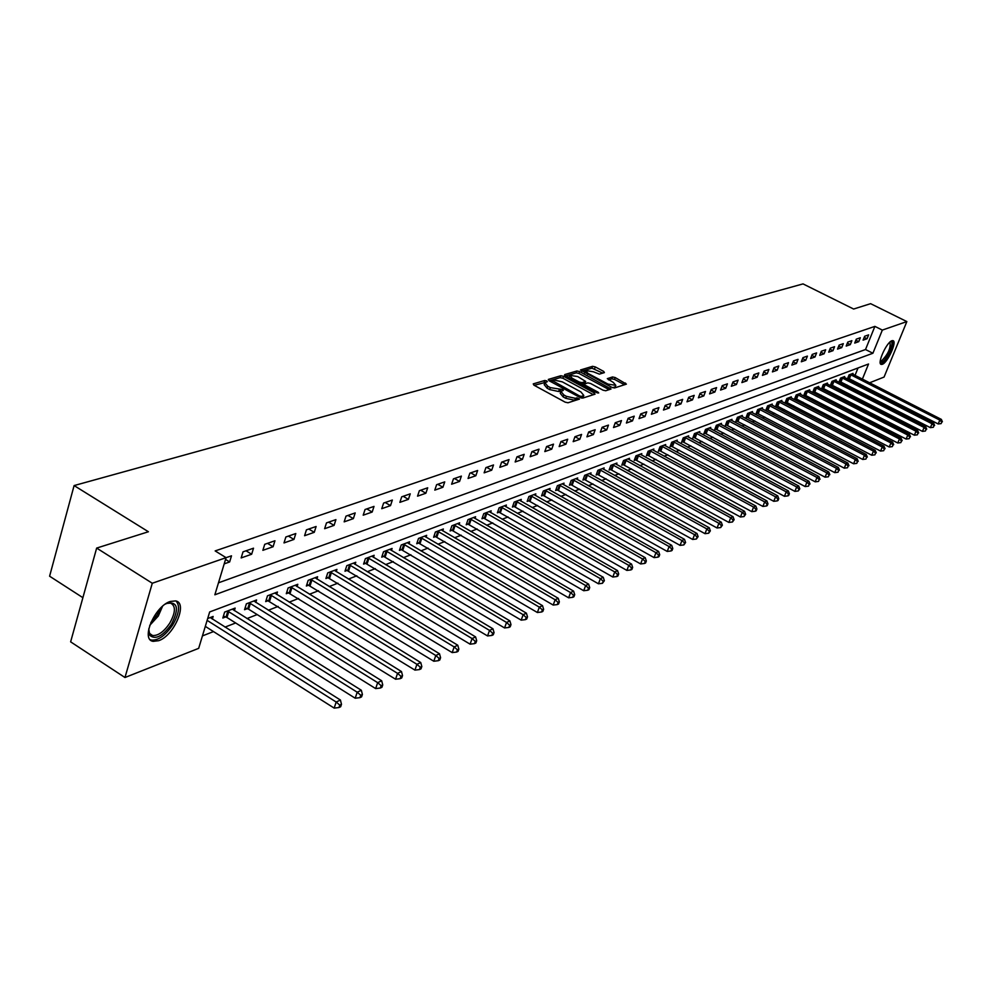 <?xml version="1.0" encoding="UTF-8"?>
<svg xmlns="http://www.w3.org/2000/svg" width="992" height="992" viewBox="0 0 992 992"><rect width="100%" height="100%" fill="white"/><g stroke="black" fill="none" stroke-linecap="round" stroke-linejoin="round"><path stroke-width="1.49" d="M546.716 380.903L544.769 380.482L533.25 383.879L533.894 385.144L565.18 402.169L568.007 402.777L579.464 399.082L576.86 397.866L575.41 398.325L566.457 396.378L563.853 394.965L560.926 391.394L563.357 390.352L562.712 389.571L550.349 387.636L547.758 386.235L544.881 382.701L547.348 381.672L546.716 380.903M545.141 382.466L534.229 385.33M577.195 399.85L574.728 400.26L575.41 398.325M561.174 391.158L558.62 391.518L559.302 389.596M882.285 364.312L881.218 364.411C876.779 363.866 886.6 342.128 891.944 340.727L892.961 340.653C897.363 341.285 887.654 362.774 882.285 364.312M158.72 640.683L153.14 641.365C140.38 639.815 154.764 606.137 170.252 601.474L175.596 600.904C188.17 602.702 174.133 635.636 158.72 640.683M604.401 372.608L603.706 371.417L595.274 366.916L592.608 366.321L580.494 369.979L611.853 387.364L614.544 387.959L626.398 384.115L615.201 377.555L612.535 376.96L607.315 378.646L613.341 382.453L615.809 385.342L608.022 384.115L587.996 373.389L585.578 370.549L593.377 371.764L599.379 374.133L604.401 372.608M862.37 379.155L868.533 364.002L209.672 611.952L198.673 648.346L124.967 677.511L70.63 641.849L96.658 548.08L148.403 531.749L74.102 485.572L803.024 283.898L853.628 309.033L870.616 303.676L906.849 321.582L884.07 377.059L869.538 382.813M96.658 548.08L152.284 583.246L226.077 557.665L214.855 594.791L872.91 353.251L882.334 330.088L906.849 321.582M218.476 582.812L865.508 349.531L874.894 326.38L215.152 550.92L226.077 557.665L231.496 555.83L229.648 561.956L225.544 559.426M874.894 326.38L882.334 330.088M563.568 376.328L560.815 375.732L548.328 379.428L548.973 380.668L580.01 397.47L582.788 398.077L595.026 394.171L594.332 392.919L563.568 376.328L562.898 378.237L560.145 377.63L549.308 380.854M564.733 374.567L576.91 370.971L579.613 371.566L611.022 389.013L605.728 390.761L603 390.166L590.538 383.47L587.822 382.875L584.139 384.078L585.057 385.169L598.077 392.175L598.722 392.944L596.638 392.634L564.535 375.125M224.204 563.865L229.648 561.956M241.168 557.926L251.658 554.243L253.518 548.192L243.028 551.837L241.168 557.926M262.868 550.324L273.085 546.741L274.945 540.764L264.728 544.31L262.868 550.324M284.01 542.922L293.954 539.437L295.802 533.535L285.857 536.982L284.01 542.922M304.581 535.717L314.266 532.32L316.113 526.492L306.429 529.84L304.581 535.717M324.632 528.699L334.068 525.388L335.916 519.622L326.48 522.896L324.632 528.699M344.162 521.854L353.363 518.63L355.198 512.926L346.01 516.125L344.162 521.854M363.196 515.183L372.174 512.046L374.009 506.404L365.044 509.516L363.196 515.183M381.759 508.685L390.513 505.622L392.348 500.042L383.606 503.08L381.759 508.685M399.875 502.349L408.406 499.36L410.242 493.842L401.71 496.806L399.875 502.349M417.545 496.161L425.878 493.235L427.701 487.791L419.368 490.68L417.545 496.161M434.794 490.122L442.916 487.27L444.738 481.876L436.616 484.691L434.794 490.122M451.62 484.22L459.569 481.442L461.379 476.11L453.443 478.863L451.62 484.22M468.063 478.466L475.825 475.751L477.636 470.468L469.886 473.159L468.063 478.466M484.121 472.837L491.71 470.183L493.508 464.963L485.931 467.592L484.121 472.837M499.819 467.344L507.222 464.752L509.02 459.581L501.617 462.148L499.819 467.344M515.158 461.974L522.4 459.445L524.185 454.324L516.956 456.841L515.158 461.974M530.15 456.729L537.23 454.249L539.016 449.178L531.935 451.633L530.15 456.729M544.806 451.596L551.738 449.165L553.511 444.156L546.592 446.549L544.806 451.596M559.153 446.574L565.924 444.193L567.697 439.233L560.926 441.589L559.153 446.574M573.178 441.651L579.812 439.332L581.572 434.422L574.951 436.716L573.178 441.651M586.917 436.852L593.402 434.583L595.163 429.71L588.678 431.966L586.917 436.852M600.346 432.14L606.695 429.92L608.456 425.097L602.107 427.304L600.346 432.14M613.502 427.54L619.727 425.357L621.476 420.583L615.251 422.741L613.502 427.54M626.386 423.026L632.474 420.893L634.223 416.169L628.134 418.277L626.386 423.026M639.009 418.612L644.974 416.516L646.71 411.841L640.745 413.9L639.009 418.612M651.372 414.272L657.212 412.226L658.936 407.588L653.096 409.622L651.372 414.272M663.474 410.031L669.203 408.034L670.927 403.434L665.198 405.418L663.474 410.031M675.354 405.877L680.971 403.918L682.67 399.367L677.065 401.301L675.354 405.877M686.985 401.81L692.49 399.875L694.189 395.362L688.696 397.271L686.985 401.81M698.393 397.804L703.799 395.92L705.486 391.456L700.092 393.316L698.393 397.804M709.59 393.886L714.872 392.038L716.571 387.612L711.276 389.447L709.59 393.886M720.564 390.042L725.747 388.232L727.434 383.842L722.238 385.64L720.564 390.042M731.327 386.272L736.424 384.499L738.098 380.147L733.001 381.908L731.327 386.272M741.892 382.577L746.889 380.829L748.551 376.514L743.554 378.25L741.892 382.577M752.246 378.944L757.156 377.233L758.818 372.955L753.908 374.654L752.246 378.944M762.426 375.385L767.25 373.699L768.899 369.458L764.076 371.132L762.426 375.385M772.421 371.888L777.145 370.227L778.782 366.023L774.058 367.672L772.421 371.888M782.217 368.454L786.867 366.829L788.504 362.663L783.866 364.275L782.217 368.454M791.852 365.081L796.415 363.481L798.039 359.352L793.488 360.927L791.852 365.081M801.313 361.77L805.789 360.195L807.414 356.103L802.937 357.653L801.313 361.77M810.6 358.521L815.002 356.971L816.614 352.904L812.225 354.429L810.6 358.521M819.739 355.322L824.067 353.809L825.666 349.767L821.339 351.267L819.739 355.322M828.704 352.172L832.958 350.684L834.557 346.692L830.304 348.167L828.704 352.172M837.521 349.085L841.7 347.622L843.299 343.654L839.12 345.104L837.521 349.085M846.188 346.059L850.305 344.621L851.88 340.678L847.776 342.104L846.188 346.059M854.707 343.071L858.75 341.657L860.324 337.751L856.294 339.152L854.707 343.071M863.09 340.132L867.058 338.743L868.632 334.874L864.664 336.251L863.09 340.132M202.442 635.897L213.516 631.582M224.998 627.118L235.65 622.976M246.971 618.562L257.188 614.581M268.348 610.241L278.169 606.422M289.18 602.144L298.604 598.474M309.454 594.245L318.519 590.724M329.22 586.557L337.925 583.16M348.49 579.055L356.847 575.794M367.276 571.739L375.311 568.614M385.59 564.609L393.316 561.608M403.471 557.653L410.899 554.764M420.918 550.87L428.048 548.092M437.943 544.236L444.8 541.57M454.572 537.763L461.168 535.196M470.816 531.452L477.164 528.984M486.688 525.264L492.788 522.896M502.2 519.238L508.065 516.956M517.365 513.335L522.995 511.14M532.196 507.557L537.614 505.449M546.704 501.915L551.899 499.894M560.889 496.397L565.886 494.45M574.777 490.99L579.576 489.118M588.355 485.708L592.98 483.91M601.66 480.525L606.1 478.801M614.693 475.453L618.946 473.804M627.452 470.493L631.532 468.906M639.939 465.632L643.87 464.095M652.19 460.858L655.96 459.395M664.194 456.196L667.814 454.782M675.961 451.608L679.433 450.256M687.493 447.119L690.816 445.83M698.802 442.73L701.989 441.477M709.888 438.402L712.95 437.212M720.775 434.174L723.714 433.033M731.451 430.02L734.266 428.928M741.929 425.94L744.62 424.886M752.209 421.935L754.788 420.93M762.315 418.004L764.77 417.049M772.222 414.148L774.578 413.23M781.956 410.366L784.213 409.485M791.517 406.646L793.662 405.802M800.904 402.988L802.962 402.182M810.129 399.392L812.088 398.635M819.206 395.87L821.066 395.138M828.109 392.398L829.882 391.704M836.876 388.988L838.562 388.331M845.482 385.64L847.081 385.02M852.512 381.61L852.971 380.469M855.017 375.41L858.043 367.945M212.325 619.107L213.131 616.454L207.688 618.512M234.36 610.663L235.154 608.084L224.651 612.076L222.84 618.028L225.692 616.925M255.812 602.442L256.581 599.949L246.363 603.83L244.553 609.708L247.33 608.642M276.694 594.431L277.462 592.013L267.505 595.795L265.695 601.611L268.398 600.569M297.054 586.632L297.798 584.288L288.102 587.971L286.291 593.712L288.932 592.708M316.882 579.03L317.614 576.761L308.165 580.357L306.354 586.036L308.921 585.044M336.214 571.628L336.933 569.42L327.72 572.917L325.909 578.534L328.426 577.58M355.074 564.411L355.768 562.266L346.791 565.676L344.98 571.231L347.436 570.288M373.463 557.368L374.145 555.284L365.391 558.62L363.58 564.101L365.974 563.196M391.406 550.498L392.088 548.477L383.532 551.726L381.734 557.157L384.065 556.264M408.927 543.79L409.584 541.83L401.239 544.992L399.441 550.374L401.723 549.494M426.027 537.242L426.672 535.333L418.525 538.433L416.739 543.74L418.959 542.897M442.73 530.856L443.362 528.996L435.401 532.022L433.616 537.28L435.786 536.449M459.048 524.607L459.668 522.796L451.893 525.76L450.108 530.956L452.228 530.15M474.994 518.506L475.602 516.745L468.001 519.634L466.228 524.78L468.298 523.987M490.581 512.554L491.176 510.83L483.749 513.658L481.976 518.754L483.997 517.973M505.808 506.726L506.391 505.052L499.137 507.805L497.364 512.852L499.348 512.095M520.713 501.022L521.284 499.398L514.178 502.088L512.418 507.086L514.352 506.342M535.283 495.454L535.841 493.867L528.897 496.508L527.149 501.444L529.034 500.724M549.543 489.998L550.089 488.448L543.294 491.04L541.545 495.926L543.405 495.219M563.493 484.666L564.039 483.154L557.38 485.683L555.644 490.532L557.454 489.837M577.146 479.446L577.691 477.97L571.169 480.45L569.433 485.249L571.206 484.567M590.525 474.337L591.046 472.899L584.672 475.317L582.936 480.078L584.672 479.409M603.62 469.328L604.128 467.926L597.891 470.295L596.167 475.007L597.866 474.362M616.441 464.43L616.95 463.053L610.836 465.384L609.113 470.047L610.787 469.402M629.015 459.631L629.511 458.292L623.509 460.561L621.81 465.186L623.435 464.566M641.328 454.931L641.812 453.617L635.934 455.849L634.235 460.424L635.835 459.817M653.393 450.318L653.877 449.029L648.111 451.224L646.424 455.762L647.987 455.154M665.223 445.792L665.694 444.54L660.052 446.685L658.366 451.186L659.903 450.591M676.817 441.366L677.288 440.138L671.745 442.234L670.071 446.698L671.572 446.115M688.2 437.026L688.659 435.823L683.228 437.881L681.554 442.296L683.029 441.725M699.36 432.76L699.806 431.582L694.474 433.603L692.813 437.98L694.264 437.422M710.297 428.581L710.743 427.428L705.523 429.412L703.861 433.752L705.287 433.206M721.048 424.477L721.482 423.348L716.348 425.295L714.699 429.598L716.088 429.065M731.588 420.459L732.009 419.343L726.975 421.265L725.338 425.531L726.702 424.998M741.929 416.504L742.351 415.425L737.416 417.297L735.779 421.526L737.118 421.005M752.085 412.622L752.506 411.568L747.646 413.404L746.021 417.595L747.348 417.099M762.067 408.816L762.464 407.774L757.702 409.584L756.09 413.751L757.38 413.242M771.863 405.083L772.26 404.066L767.585 405.84L765.96 409.956L767.238 409.473M781.473 401.413L781.87 400.408L777.282 402.157L775.67 406.236L776.922 405.765M790.934 397.804L791.318 396.825L786.805 398.536L785.205 402.591L786.433 402.12M800.222 394.258L800.594 393.291L796.167 394.977L794.567 399.007L795.782 398.536M809.348 390.774L809.72 389.831L805.355 391.48L803.768 395.473L804.958 395.027M818.313 387.351L818.685 386.421L814.395 388.058L812.82 392.014L813.986 391.567M827.13 383.991L827.489 383.073L823.286 384.673L821.711 388.604L822.852 388.17M835.797 380.68L836.157 379.787L832.015 381.362L830.453 385.256L831.581 384.822M844.316 377.431L844.676 376.551L840.596 378.101L839.046 381.97L840.15 381.536M852.698 374.232L853.046 373.376L849.04 374.889L847.49 378.733L848.582 378.312M74.102 485.572L49.6 576.203L82.894 597.68M124.967 677.511L152.284 583.246M862.78 385.479L861.267 386.086M859.841 385.355L860.312 384.226M865.508 349.531L872.91 353.251M251.658 554.243L246.028 550.796M273.085 546.741L267.505 543.343M293.954 539.437L288.412 536.089M314.266 532.32L308.785 529.034M334.068 525.388L328.625 522.152M353.363 518.63L347.969 515.443M372.174 512.046L366.829 508.896M390.513 505.622L385.218 502.522M408.406 499.36L403.161 496.298M425.878 493.235L420.67 490.234M442.916 487.27L437.757 484.307M459.569 481.442L454.448 478.516M475.825 475.751L470.741 472.862M491.71 470.183L486.663 467.344M507.222 464.752L502.225 461.937M522.4 459.445L517.44 456.667M537.23 454.249L532.32 451.509M551.738 449.165L546.865 446.462M565.924 444.193L561.088 441.527M579.812 439.332L575.013 436.703M593.402 434.583L588.665 431.991M606.695 429.92L602.07 427.403M619.727 425.357L615.201 422.902M632.474 420.893L628.048 418.5M644.974 416.516L640.634 414.185M657.212 412.226L652.972 409.956M669.203 408.034L665.062 405.815M680.971 403.918L676.904 401.748M692.49 399.875L688.51 397.767M703.799 395.92L699.893 393.861M714.872 392.038L711.053 390.03M725.747 388.232L722.002 386.26M736.424 384.499L732.741 382.577M746.889 380.829L743.281 378.956M757.156 377.233L753.622 375.398M767.25 373.699L763.778 371.901M777.145 370.227L773.748 368.478M786.867 366.829L783.531 365.118M796.415 363.481L793.141 361.807M805.789 360.195L802.578 358.558M815.002 356.971L811.853 355.372M824.067 353.809L820.967 352.234M832.958 350.684L829.92 349.147M841.7 347.622L838.711 346.121M850.305 344.621L847.366 343.133M858.75 341.657L855.86 340.206M867.058 338.743L864.23 337.33M544.707 383.197L544.199 384.636L547.076 388.17L547.758 386.235M558.62 391.518L549.667 389.571L547.076 388.17M560.753 391.877L560.244 393.316L563.158 396.899L563.853 394.965M574.728 400.26L565.762 398.313L563.158 396.899M593.402 394.692L562.898 378.237M551.899 380.37L579.564 395.969L581.51 396.391L583.792 395.436L580.841 391.877L562.303 381.858L553.449 379.911L551.899 380.37M583.271 396.887L581.647 398.052M565.725 375.968L576.24 372.843L576.91 370.971M609.175 389.67L578.944 373.438L576.24 372.843M577.679 376.551L569.743 375.336L572.148 378.212L579.254 382.044L581.994 382.639L585.664 381.449L577.679 376.551M569.606 375.708L568.937 377.704M584.958 382.937L581.51 384.474M585.454 370.909L584.784 372.856M612.548 387.674L615.263 386.868M624.551 384.772L614.519 379.415L611.866 378.82L608.505 379.862M602.739 373.116L591.951 368.181L581.734 371.219M205.307 626.386L334.168 708.102L336.189 702.026L340.43 700.042L210.217 617.557M207.13 620.372L336.189 702.026L339.785 705.101L338.966 707.532L340.665 706.738L341.484 704.308L339.785 705.101M340.43 700.042L341.484 704.308M338.966 707.532L334.168 708.102M223.436 616.082L226.97 617.508L355.198 698.219L357.207 692.205L361.348 690.271L232.314 609.162M227.515 610.985L357.207 692.205L360.741 695.243L359.935 697.649L361.584 696.868L362.402 694.462L360.741 695.243M361.348 690.271L362.402 694.462M359.935 697.649L355.198 698.219M245.136 607.811L248.595 609.212L375.658 688.597L377.667 682.657L381.684 680.772L253.828 600.991M249.153 602.764L377.667 682.657L381.139 685.658L380.333 688.026L381.945 687.27L382.738 684.902L381.139 685.658M381.684 680.772L382.738 684.902M380.333 688.026L375.658 688.597M266.265 599.763L395.56 679.222L397.556 673.357L401.475 671.534L274.772 593.03M270.221 594.766L397.556 673.357L400.979 676.333L400.173 678.677L401.735 677.933L402.541 675.589L400.979 676.333M401.475 671.534L402.541 675.589M400.173 678.677L395.56 679.222M286.849 591.926L414.941 670.108L416.938 664.305L420.744 662.532L295.182 585.28M290.743 586.966L416.938 664.305L420.298 667.244L419.492 669.563L421.017 668.844L421.823 666.525L420.298 667.244M420.744 662.532L421.823 666.525M419.492 669.563L414.941 670.108M165.379 604.078L167.797 602.975C177.915 602.008 179.13 609.113 171.418 624.29C162.564 636.368 155.36 640.051 149.829 635.351L148.763 628.829M148.664 630.304L149.68 633.504L152.545 635.512C158.1 635.897 163.816 631.817 169.682 623.274C175.658 612.523 175.944 605.802 170.525 603.111L166.73 603.396M150.176 639.654L151.454 640.1C158.348 640.559 165.428 635.5 172.695 624.91C179.118 613.837 180.246 605.876 176.068 601.04M890.432 341.657C895.478 340.231 886.836 360.654 881.776 362.142L880.202 361.634M880.499 361.1L881.355 361.026C888.076 354.429 890.94 348.105 889.936 342.079M880.512 363.791L881.156 363.642C885.943 362.303 895.044 343.641 892.378 340.616M306.912 584.288L433.802 661.242L435.798 655.501L439.506 653.765L315.059 577.728M310.732 579.378L435.798 655.501L439.109 658.403L438.303 660.697L439.791 660.002L440.584 657.708L439.109 658.403M439.506 653.765L440.584 657.708M438.303 660.697L433.802 661.242M326.455 576.836L452.178 652.587L454.175 646.92L457.783 645.234L334.44 570.363M330.224 571.975L454.175 646.92L457.424 649.785L456.63 652.054L458.068 651.372L458.874 649.115L457.424 649.785M457.783 645.234L458.874 649.115M456.63 652.054L452.178 652.587M345.526 569.582L470.096 644.168L472.08 638.563L475.602 636.914L353.35 563.183M349.234 564.746L472.08 638.563L475.28 641.39L474.486 643.634L475.9 642.977L476.681 640.733L475.28 641.39M475.602 636.914L476.681 640.733M474.486 643.634L470.096 644.168M364.114 562.501L487.556 635.946L489.527 630.404L492.962 628.804L371.789 556.19M367.772 557.702L489.527 630.404L492.677 633.218L491.896 635.426L493.26 634.781L494.053 632.574L492.677 633.218M492.962 628.804L494.053 632.574M491.896 635.426L487.556 635.946M382.255 555.582L504.581 627.948L506.54 622.455L509.9 620.893L389.769 549.345M385.863 550.833L506.54 622.455L509.652 625.233L508.859 627.428L510.198 626.795L510.992 624.6L509.652 625.233M509.9 620.893L510.992 624.6M508.859 627.428L504.581 627.948M399.95 548.836L521.184 620.136L523.144 614.705L526.417 613.18L407.328 542.686M403.508 544.137L523.144 614.705L526.206 617.458L525.413 619.628L526.727 619.008L527.508 616.838L526.206 617.458M526.417 613.18L527.508 616.838M525.413 619.628L521.184 620.136M417.235 542.252L537.379 612.51L539.338 607.141L542.525 605.653L424.477 536.164M420.744 537.59L539.338 607.141L542.351 609.857L541.57 612.002L542.847 611.407L543.628 609.262L542.351 609.857M542.525 605.653L543.628 609.262M541.57 612.002L537.379 612.51M434.112 535.816L553.201 605.07L555.136 599.763L558.26 598.312L441.217 529.815M437.571 531.191L555.136 599.763L558.112 602.454L557.33 604.574L558.57 603.992L559.352 601.871L558.112 602.454M558.26 598.312L559.352 601.871M557.33 604.574L553.201 605.07M450.604 529.542L568.639 597.816L570.574 592.559L573.612 591.133L457.572 523.602M454.014 524.954L570.574 592.559L573.5 595.212L572.719 597.32L573.934 596.75L574.715 594.642L573.5 595.212M573.612 591.133L574.715 594.642M572.719 597.32L568.639 597.816M466.699 523.392L583.705 590.724L585.64 585.528L588.603 584.139L473.544 517.526M470.072 518.853L585.64 585.528L588.516 588.157L587.748 590.228L588.938 589.67L589.707 587.599L588.516 588.157M588.603 584.139L589.707 587.599M587.748 590.228L583.705 590.724M482.447 517.402L598.436 583.792L600.358 578.646L603.26 577.294L489.168 511.599M485.77 512.889L600.358 578.646L603.198 581.25L602.429 583.308L604.364 580.704L603.198 581.25M603.26 577.294L604.364 580.704M602.429 583.308L598.436 583.792M497.835 511.525L612.82 577.022L614.73 571.938L617.57 570.611L504.432 505.796M501.109 507.061L614.73 571.938L617.545 574.504L616.776 576.55L617.904 576.017L618.673 573.971L617.545 574.504M617.57 570.611L618.673 573.971M616.776 576.55L612.82 577.022M512.876 505.796L626.882 570.412L628.792 565.366L631.557 564.076L519.362 500.129M516.113 501.357L628.792 565.366L631.557 567.92L630.788 569.941L631.904 569.408L632.66 567.399L631.557 567.92M631.557 564.076L632.66 567.399M630.788 569.941L626.882 570.412M527.595 500.179L640.634 563.94L642.531 558.955L645.234 557.69L533.969 494.574M530.794 495.789L642.531 558.955L645.259 561.472L644.502 563.468L645.581 562.96L646.338 560.964L645.259 561.472M645.234 557.69L646.338 560.964M644.502 563.468L640.634 563.94M541.992 494.698L654.075 557.616L655.96 552.68L658.614 551.44L548.254 489.155M545.141 490.333L655.96 552.68L658.651 555.173L657.894 557.157L658.961 556.661L659.717 554.677L658.651 555.173M658.614 551.44L659.717 554.677M657.894 557.157L654.075 557.616M556.078 489.316L667.219 551.44L669.104 546.542L671.696 545.327L562.241 483.836M559.19 485.001L669.104 546.542L671.758 549.022L671.001 550.969L672.043 550.486L672.799 548.526L671.758 549.022M671.696 545.327L672.799 548.526M671.001 550.969L667.219 551.44M569.867 484.059L680.09 545.389L681.95 540.541L684.492 539.35L575.93 478.64M572.942 479.768L681.95 540.541L684.579 542.996L683.835 544.93L685.596 542.512L684.579 542.996M684.492 539.35L685.596 542.512M683.835 544.93L680.09 545.389M583.358 478.913L692.676 539.462L694.536 534.663L697.016 533.51L589.322 473.544M586.408 474.66L694.536 534.663L697.128 537.094L696.384 539.016L698.12 536.622L697.128 537.094M697.016 533.51L698.12 536.622M696.384 539.016L692.676 539.462M596.576 473.878L704.99 533.671L706.85 528.922L709.28 527.781L602.442 468.571M599.59 469.65L706.85 528.922L709.404 531.315L708.66 533.225L710.371 530.869L709.404 531.315M709.28 527.781L710.371 530.869M708.66 533.225L704.99 533.671M609.522 468.943L717.055 527.992L718.902 523.292L721.283 522.176L615.3 463.686M612.498 464.752L718.902 523.292L721.42 525.673L720.688 527.546L722.374 525.227L721.42 525.673M721.283 522.176L722.374 525.227M720.688 527.546L717.055 527.992M622.207 464.095L728.872 522.437L730.695 517.774L733.026 516.683L627.886 458.899M625.146 459.941L730.695 517.774L733.2 520.13L732.456 522.003L734.13 519.696L733.2 520.13M733.026 516.683L734.13 519.696M732.456 522.003L728.872 522.437M634.632 459.358L740.441 516.993L742.264 512.38L744.546 511.314L640.224 454.212M637.534 455.241L742.264 512.38L744.719 514.712L743.988 516.559L745.637 514.29L744.719 514.712M744.546 511.314L745.637 514.29M743.988 516.559L740.441 516.993M646.809 454.72L751.775 511.661L753.585 507.086L755.817 506.044L652.314 449.624M649.673 450.628L753.585 507.086L756.016 509.404L755.284 511.227L756.189 510.806L756.908 508.983L756.016 509.404M755.817 506.044L756.908 508.983M755.284 511.227L751.775 511.661M658.75 450.157L762.873 506.441L764.683 501.902L766.878 500.886L664.169 445.123M661.59 446.102L764.683 501.902L767.089 504.196L766.357 506.019L767.238 505.598L767.957 503.787L767.089 504.196M766.878 500.886L767.957 503.787M766.357 506.019L762.873 506.441M670.443 445.693L773.76 501.32L775.558 496.831L777.703 495.826L675.788 440.708M673.258 441.663L775.558 496.831L777.926 499.1L777.207 500.898L778.063 500.489L778.782 498.691L777.926 499.1M777.703 495.826L778.782 498.691M777.207 500.898L773.76 501.32M681.926 441.316L784.424 496.298L786.21 491.846L788.318 490.866L687.183 436.381M684.703 437.323L786.21 491.846L788.566 494.103L787.846 495.888L788.69 495.492L789.396 493.706L788.566 494.103M788.318 490.866L789.396 493.706M787.846 495.888L784.424 496.298M693.172 437.026L794.89 491.387L796.663 486.973L798.734 486.006L698.368 432.128M695.925 433.058L796.663 486.973L798.982 489.205L798.275 490.966L799.812 488.808L798.982 489.205M798.734 486.006L799.812 488.808M798.275 490.966L794.89 491.387M704.221 432.81L805.144 486.564L806.918 482.186L808.939 481.232L709.33 427.961M706.936 428.866L806.918 482.186L809.212 484.394L808.492 486.142L809.212 484.394M808.939 481.232L810.018 484.009M808.492 486.142L805.144 486.564M715.058 428.68L815.201 481.827L816.962 477.487L818.946 476.557L720.093 423.882M717.749 424.762L816.962 477.487L819.231 479.682L818.524 481.418L819.231 479.682M818.946 476.557L820.024 479.31M818.524 481.418L815.201 481.827M725.685 424.613L825.071 477.177L826.82 472.886L828.779 471.969L730.645 419.864M728.351 420.744L826.82 472.886L829.064 475.056L828.37 476.78L829.064 475.056M828.779 471.969L829.845 474.697M828.37 476.78L825.071 477.177M736.114 420.633L834.756 472.626L836.504 468.36L838.414 467.468L741.012 415.933M738.755 416.789L836.504 468.36L838.711 470.518L838.017 472.229L838.711 470.518M838.414 467.468L839.48 470.158M838.017 472.229L834.756 472.626M746.356 416.727L844.254 468.162L845.99 463.934L847.875 463.053L751.192 412.064M748.972 412.908L845.99 463.934L848.185 466.066L847.49 467.753L848.185 466.066M847.875 463.053L848.941 465.719M847.49 467.753L844.254 468.162M756.412 412.895L853.591 463.772L855.315 459.581L857.15 458.713L761.186 408.27M759.004 409.101L855.315 459.581L857.485 461.702L856.79 463.376L857.485 461.702M857.15 458.713L858.216 461.354M856.79 463.376L853.591 463.772M766.295 409.126L862.742 459.457L864.466 455.303L866.264 454.46L770.995 404.538M768.85 405.356L864.466 455.303L866.611 457.411L865.917 459.073L866.611 457.411M866.264 454.46L867.33 457.064M865.917 459.073L862.742 459.457M775.992 405.418L871.732 455.229L873.444 451.112L875.217 450.281L780.63 400.88M778.522 401.673L873.444 451.112L875.564 453.195L874.882 454.844L875.564 453.195M875.217 450.281L876.271 452.86M874.882 454.844L871.732 455.229M785.528 401.785L880.561 451.075L882.26 446.995L884.008 446.177L790.103 397.284M788.032 398.065L882.26 446.995L884.368 449.054L883.686 450.69L884.368 449.054M884.008 446.177L885.062 448.731M883.686 450.69L880.561 451.075M794.89 398.201L889.241 446.995L890.928 442.953L892.639 442.147L799.403 393.75M797.37 394.518L890.928 442.953L892.998 444.999L892.329 446.623L892.998 444.999M892.639 442.147L893.693 444.676M892.329 446.623L889.241 446.995M804.09 394.692L897.76 442.99L899.434 438.972L901.12 438.191L808.542 390.278M806.546 391.034L899.434 438.972L901.492 441.006L900.823 442.618L901.492 441.006M901.12 438.191L902.162 440.684M900.823 442.618L897.76 442.99M813.13 391.245L906.13 439.059L907.792 435.066L909.453 434.298L817.52 386.868M815.56 387.612L907.792 435.066L909.838 437.088L909.168 438.675L909.838 437.088M909.453 434.298L910.495 436.778M909.168 438.675L906.13 439.059M822.008 387.847L914.351 435.19L916.013 431.235L917.637 430.466L826.348 383.507M824.426 384.239L916.013 431.235L918.034 433.231L917.364 434.818L918.034 433.231M917.637 430.466L918.679 432.921M917.364 434.818L914.351 435.19M830.75 384.512L922.436 431.384L924.085 427.465L925.685 426.709L835.041 380.209M833.144 380.928L924.085 427.465L926.082 429.449L925.424 431.012L926.082 429.449M925.685 426.709L926.726 429.139M925.424 431.012L922.436 431.384M839.331 381.238L930.372 427.651L932.021 423.758L933.596 423.014L843.572 376.972M841.712 377.679L932.021 423.758L934.005 425.717L933.336 427.279L934.005 425.717M933.596 423.014L934.625 425.432M933.336 427.279L930.372 427.651M847.788 378.014L938.184 423.968L939.821 420.112L941.371 419.393L851.967 373.786M850.132 374.48L939.821 420.112L941.78 422.059L941.123 423.609L941.78 422.059M941.371 419.393L942.4 421.774M941.123 423.609L938.184 423.968M544.1 382.404L544.769 380.482M576.178 399.801L576.86 397.866M560.083 391.071L560.765 389.149M549.667 389.571L550.349 387.636M565.762 398.313L566.457 396.378M593.737 394.58L594.332 392.919M560.145 377.63L560.815 375.732M551.986 382.292L552.358 381.238M579.192 397.023L579.564 395.969M580.977 397.879L581.51 396.391M582.341 397.829L583.023 395.907M578.944 373.438L579.613 371.566M609.497 389.558L610.092 387.922M584.697 386.186L585.057 385.169M597.767 393.03L598.077 392.175M571.789 379.242L572.148 378.212M578.894 383.061L579.254 382.044M581.362 384.4L581.994 382.639M584.759 383.482L585.429 381.585M587.636 374.381L587.996 373.389M607.662 385.119L608.022 384.115M611.866 378.82L612.535 376.96M614.519 379.415L615.201 377.555M624.886 384.66L625.468 383.036M591.951 368.181L592.608 366.321M594.605 368.776L595.274 366.916M603.148 372.992L603.706 371.417M226.052 617.061L227.862 611.122M226.97 617.508L228.78 611.568M247.69 608.766L249.5 602.9M248.595 609.212L250.406 603.347M268.745 600.693L270.568 594.902M269.638 601.127L271.461 595.324M289.267 592.832L291.078 587.103M290.148 593.266L291.97 587.524M162.539 606.298L158.311 616.02L149.718 625.394M150.834 622.517L156.959 615.201L160.295 608.431M309.268 585.168L311.079 579.502M310.136 585.59L311.947 579.923M328.749 577.704L330.559 572.099M329.617 578.113L331.427 572.508M347.758 570.412L349.568 564.87M348.614 570.822L350.424 565.279M366.296 563.32L368.094 557.826M367.139 563.716L368.95 558.236M384.388 556.388L386.186 550.957M385.218 556.785L387.016 551.354M402.033 549.618L403.831 544.248M402.864 550.014L404.662 544.645M419.269 543.008L421.054 537.701M420.087 543.405L421.885 538.098M436.096 536.56L437.881 531.315M436.914 536.945L438.7 531.7M452.538 530.261L454.311 525.066M453.344 530.646L455.117 525.438M468.596 524.111L470.369 518.965M469.39 524.483L471.175 519.337M484.294 518.084L486.068 513M485.088 518.456L486.861 513.372M499.646 512.207L501.406 507.172M500.427 512.566L502.188 507.532M514.65 506.453L516.41 501.468M515.418 506.813L517.179 501.828M529.331 500.836L531.08 495.888M530.088 501.183L531.848 496.248M543.69 495.33L545.426 490.445M544.447 495.678L546.195 490.792M557.74 489.949L559.476 485.1M558.496 490.296L560.232 485.448M571.491 484.679L573.227 479.88M572.235 485.014L573.971 480.215M584.958 479.508L586.681 474.759M585.689 479.855L587.425 475.106M598.139 474.461L599.862 469.749M598.87 474.796L600.594 470.084M611.06 469.514L612.771 464.851M611.779 469.836L613.49 465.186M623.708 464.665L625.419 460.04M624.427 464.988L626.126 460.375M636.108 459.916L637.806 455.34M636.814 460.238L638.513 455.663M648.247 455.254L649.946 450.728M648.954 455.576L650.653 451.038M660.164 450.69L661.85 446.202M660.858 451.013L662.544 446.512M671.832 446.214L673.518 441.762M672.526 446.524L674.213 442.072M683.29 441.824L684.964 437.41M683.972 442.134L685.646 437.72M694.512 437.522L696.186 433.144M695.194 437.832L696.868 433.454M705.535 433.306L707.197 428.966M706.205 433.603L707.866 429.276M716.348 429.164L717.997 424.861M717.018 429.462L718.667 425.159M726.95 425.097L728.599 420.831M727.62 425.394L729.256 421.129M737.366 421.104L739.003 416.876M738.023 421.402L739.66 417.173M747.584 417.186L749.208 412.994M748.241 417.471L749.865 413.292M757.628 413.342L759.24 409.188M758.272 413.627L759.897 409.473M767.473 409.56L769.085 405.443M768.118 409.845L769.73 405.728M777.158 405.852L778.77 401.772M777.79 406.137L779.402 402.045M786.668 402.206L788.268 398.152M787.301 402.492L788.9 398.437M796.006 398.623L797.605 394.605M796.638 398.908L798.225 394.89M805.194 395.101L806.781 391.121M805.814 395.386L807.401 391.394M814.209 391.654L815.796 387.698M814.829 391.927L816.404 387.971M823.087 388.256L824.65 384.326M823.695 388.517L825.27 384.598M831.804 384.908L833.367 381.015M832.412 385.181L833.974 381.288M840.373 381.622L841.935 377.766M840.98 381.883L842.53 378.026M848.805 378.398L850.355 374.567M849.4 378.659L850.95 374.827M551.23 381.883L551.688 380.581M583.11 397.358L583.792 395.436M583.594 385.603L584.09 384.214M584.995 383.334L585.664 381.449M615.139 387.215L615.809 385.342M149.68 633.504L149.829 635.351M148.949 633.194L149.693 633.677M149.891 633.789L152.545 635.512M167.164 603.21L167.797 602.975"/></g></svg>

